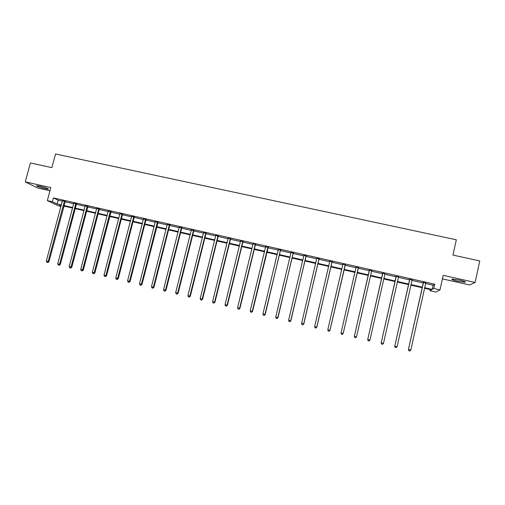 <?xml version="1.0" encoding="UTF-8"?>
<svg xmlns="http://www.w3.org/2000/svg" width="505" height="505" viewBox="0 0 505 505"><rect width="100%" height="100%" fill="white"/><g stroke="black" fill="none" stroke-linecap="round" stroke-linejoin="round"><path stroke-width="0.76" d="M45.059 188.706L48.379 189.198C48.562 188.636 45.759 187.62 39.971 186.156L36.663 185.67C36.518 186.25 39.321 187.26 45.059 188.706M457.536 281.222L465.105 282.289C466.184 281.979 464.36 281.253 459.626 280.117L452.082 279.057C451.022 279.372 452.84 280.098 457.536 281.222M64.223 206.122L63.946 207.164L63.598 207.082M60.96 206.482L59.041 206.04L47.325 200.599L52.413 201.754L57.198 204.001L61.37 204.948M442.412 278.867L469.517 284.959L475.11 282.472L479.75 260.94L452.96 255.094L456.312 239.78L55.544 153.993L51.851 167.641L30.42 162.97L25.25 181.869L37.723 187.999L49.982 190.751M425.545 283.482L433.107 285.199L434.691 284.201L433.751 288.488L439.988 289.908L435.948 292.06L429.982 290.697L431.472 289.826L424.49 288.235M430.235 289.542L429.982 290.697M434.691 284.201L53.448 197.916L58.214 200.226L62.38 201.167M65.019 201.766L73.736 203.742M76.684 203.78L76.362 204.329L85.162 206.33M88.097 206.362L87.769 206.917L96.663 208.937M99.58 208.963L99.245 209.518L108.234 211.563M110.797 212.144L119.881 214.202M122.759 214.215L122.425 214.776L131.597 216.86M134.456 216.866L134.128 217.428L143.388 219.53M146.235 219.53L145.901 220.092L155.262 222.219M157.749 222.787L167.206 224.927M170.008 224.914L169.674 225.482L179.225 227.654M182.015 227.635L181.68 228.203L191.326 230.394M194.097 230.368L193.762 230.943L203.509 233.159M206.255 233.127L205.92 233.695L215.768 235.936M218.488 235.898L218.154 236.473L228.102 238.732M230.81 238.688L230.469 239.263L240.525 241.548M243.208 241.497L242.867 242.072L253.024 244.382M255.688 244.319L255.347 244.9L265.605 247.235M267.909 247.753L278.274 250.101M280.894 250.032L280.553 250.613L291.025 252.992M293.62 252.91L293.279 253.497L303.858 255.902M306.434 255.814L306.093 256.401L316.78 258.831M319.33 258.737L318.99 259.324L329.79 261.779M332.315 261.678L331.974 262.272L342.882 264.746M345.048 265.239L356.069 267.738M358.55 267.618L358.203 268.212L369.325 270.743L369.275 270.049M371.478 271.229L382.645 273.76M384.854 274.259L396.059 276.803M398.325 277.314L409.568 279.865L409.511 279.158M411.891 280.389L423.165 282.945M425.677 283.046L423.152 282.472M412.017 279.953L409.555 279.391M398.458 276.879L396.046 276.336M384.987 273.83L382.632 273.293M371.667 270.813L369.313 270.276M358.417 267.808L356.082 267.278M345.256 264.828L342.933 264.304M332.183 261.868L329.86 261.337M319.198 258.926L316.85 258.396M306.301 256.003L303.934 255.467M293.487 253.1L291.095 252.557M280.761 250.215L278.343 249.672M268.117 247.349L265.68 246.8M255.555 244.508L253.1 243.947M243.075 241.68L240.595 241.119M230.678 238.871L228.178 238.303M218.362 236.081L215.837 235.507M206.122 233.31L203.584 232.736M193.964 230.551L191.401 229.971M181.882 227.818L179.307 227.231M169.882 225.097L167.281 224.51M157.958 222.396L155.338 221.802M146.103 219.713L143.47 219.113M134.33 217.043L131.672 216.443M122.633 214.391L119.956 213.785M111.005 211.759L108.31 211.147M99.453 209.139L96.739 208.527M87.971 206.539L85.244 205.926M76.558 203.957L73.818 203.338M65.221 201.388L62.462 200.763M47.325 200.599L50.835 187.589L25.25 181.869M53.448 197.916L52.413 201.754M475.11 282.472L443.188 275.332L439.988 289.908M61.238 205.447L59.382 205.024L61.13 205.844M63.617 207.006L63.946 207.164M422.111 287.692L410.83 285.123M408.513 284.593L397.265 282.03M394.998 281.512L383.794 278.962M381.584 278.457L370.411 275.907M368.252 275.414L357.13 272.883M354.996 272.397L343.968 269.885M341.809 269.392L330.895 266.905M328.711 266.406L317.904 263.945M315.694 263.44L305.001 261.003M302.773 260.492L292.187 258.08M289.933 257.569L279.454 255.177M277.176 254.659L266.81 252.298M264.506 251.774L254.242 249.432M251.919 248.902L241.762 246.591M239.414 246.055L229.365 243.763M226.998 243.221L217.043 240.954M214.65 240.412L204.803 238.164M202.391 237.615L192.639 235.393M190.208 234.838L180.556 232.641M178.107 232.079L168.55 229.901M166.082 229.339L156.626 227.187M154.132 226.619L144.771 224.485M142.258 223.911L132.992 221.796M130.467 221.222L121.295 219.132M118.744 218.551L109.661 216.481M107.098 215.894L98.109 213.849M95.521 213.261L86.626 211.229M84.019 210.636L75.213 208.628M72.594 208.035L63.876 206.046M424.617 287.686L432.179 289.409L433.751 288.488M64.009 205.548L72.726 207.536M75.346 208.129L84.152 210.137M86.759 210.73L95.653 212.757M98.241 213.344L107.23 215.395M109.793 215.976L118.877 218.046M121.421 218.627L130.599 220.717M133.124 221.291L142.391 223.406M144.903 223.974L154.265 226.107M156.752 226.676L166.214 228.828M168.683 229.39L178.24 231.568M180.689 232.123L190.341 234.326M192.771 234.875L202.524 237.097M204.929 237.647L214.783 239.894M217.169 240.437L227.124 242.703M229.491 243.24L239.547 245.531M241.889 246.068L252.052 248.378M254.375 248.908L264.633 251.244M266.937 251.768L277.302 254.129M279.587 254.653L290.059 257.039M292.313 257.55L302.899 259.961M305.127 260.466L315.821 262.903M318.03 263.408L328.837 265.87M331.021 266.369L341.935 268.849M344.094 269.342L355.122 271.854M357.256 272.34L368.379 274.878M370.531 275.364L381.704 277.908M383.914 278.413L395.125 280.969M397.391 281.481L408.633 284.044M410.956 284.574L422.237 287.143M433.107 285.199L432.179 289.409M58.214 200.226L57.198 204.001M423.398 282.768L408.406 349.492L423.379 282.301M408.949 350.792L409.833 351.007L408.949 350.792L408.595 349.517L410.799 350.06L425.803 282.85M423.165 282.939L423.108 282.238M408.406 349.492L408.873 350.773M409.833 351.007L410.799 350.06M409.757 279.675L394.752 346.152L409.744 279.214M395.257 347.44L396.135 347.655L395.257 347.44L394.897 346.171L397.088 346.708L412.149 279.757M394.752 346.152L395.2 347.434M396.135 347.655L397.088 346.708M396.21 276.607L381.187 342.838L396.198 276.147M381.66 344.113L382.531 344.328L381.66 344.113L381.294 342.851L383.465 343.381L398.59 276.683M396.065 276.797L396.008 276.102M381.187 342.838L381.622 344.107M382.531 344.328L383.465 343.381M382.758 273.558L367.716 339.549L382.74 273.098M367.716 339.549L368.132 340.812L368.991 341.02L368.158 340.812L367.779 339.549L369.938 340.073L384.968 273.874M382.651 273.754L382.594 273.066M369.022 341.02L369.938 340.073M371.737 270.604L356.505 336.797L354.358 336.273L369.382 270.074M354.358 336.273L354.737 337.536L355.602 337.744L354.744 337.529L354.34 336.279L369.395 270.529M371.8 270.617L371.528 271.021M355.602 337.744L356.505 336.797M358.449 267.593L343.16 333.534L341.033 333.016L356.107 267.063M358.241 268.003L343.173 333.552L342.276 334.48L341.424 334.272L342.276 334.48M356.113 267.555L356.044 267.05M342.283 334.487L343.173 333.552M341.033 333.016L341.424 334.272M345.25 264.607L329.91 330.302L327.795 329.784L342.927 264.077M345.388 264.639L329.961 330.327L329.039 331.242L328.193 331.04L329.039 331.242M342.952 264.418L342.895 264.071M329.058 331.255L329.961 330.327M327.795 329.784L328.193 331.04M332.145 261.634L316.749 327.082L314.647 326.571L329.828 261.117M331.93 262.044L316.837 327.12L315.89 328.029L315.051 327.827L315.89 328.029M315.928 328.042L316.837 327.12M314.647 326.571L315.051 327.827M319.122 258.686L303.675 323.888L301.586 323.383L316.824 258.169M318.907 259.09L303.802 323.939L302.83 324.835L301.996 324.633L302.83 324.835M302.886 324.854L303.802 323.939M301.586 323.383L301.996 324.633M306.182 255.757L290.691 320.719L288.614 320.214L303.903 255.24M305.973 256.161L290.855 320.776L289.864 321.666L289.03 321.464L289.864 321.666M289.927 321.685L290.855 320.776M288.614 320.214L289.03 321.464M293.336 252.847L277.788 317.569L275.73 317.064L291.069 252.336M293.127 253.245L277.99 317.632L276.98 318.516L276.153 318.314L276.98 318.516M277.056 318.535L277.99 317.632M275.73 317.064L276.153 318.314M280.572 249.956L264.98 314.438L262.935 313.94L278.318 249.445M280.363 250.354L265.213 314.514L264.178 315.385L263.364 315.183L264.178 315.385M264.273 315.41L265.213 314.514M262.935 313.94L263.364 315.183M267.89 247.084L252.254 311.332L250.221 310.834L265.655 246.579M268.25 247.166L252.525 311.415L251.465 312.273L250.65 312.077L251.465 312.273M251.578 312.305L252.525 311.415M250.221 310.834L250.65 312.077M255.29 244.231L239.61 308.239L237.59 307.747L253.068 243.726M255.082 244.628L255.347 244.9L239.919 308.334L238.84 309.186L238.032 308.991L238.84 309.186M238.96 309.218L239.919 308.334M237.59 307.747L238.032 308.991M242.779 241.396L227.048 305.171L225.041 304.685L240.569 240.898M242.57 241.794L242.867 242.072L227.395 305.272L226.291 306.118L225.489 305.923L226.291 306.118M226.429 306.156L227.395 305.272M225.041 304.685L225.489 305.923M230.343 238.581L214.575 302.129L212.58 301.636L228.153 238.082M230.141 238.972L230.469 239.263L214.953 302.236L213.83 303.069L213.034 302.874L213.83 303.069M213.981 303.114L214.953 302.236M212.58 301.636L213.034 302.874M217.996 235.784L202.177 299.099L200.201 298.613L215.818 235.292M217.788 236.176L218.154 236.473L202.593 299.212L202.177 299.099L201.445 300.039L200.655 299.85L201.445 300.039M201.615 300.09L202.593 299.212M200.201 298.613L200.655 299.85M205.724 233.007L189.861 296.088L187.898 295.608L203.559 232.515M205.516 233.398L205.92 233.695L190.309 296.214L189.861 296.088L189.148 297.035L188.359 296.839L189.148 297.035M189.325 297.085L190.309 296.214M187.898 295.608L188.359 296.839M193.529 230.242L177.627 293.102L175.677 292.622L191.382 229.756M193.327 230.633L193.762 230.943L178.114 293.235L177.627 293.102L176.927 294.043L176.144 293.853L176.927 294.043M177.122 294.099L178.114 293.235M175.677 292.622L176.144 293.853M181.421 227.502L165.476 290.135L163.538 289.662L179.281 227.016M181.213 227.888L181.68 228.203L165.993 290.274L165.476 290.135L164.788 291.076L164.011 290.886L164.788 291.076M164.99 291.132L165.993 290.274M163.538 289.662L164.011 290.886M169.383 224.775L153.4 287.187L151.475 286.714L167.262 224.296M169.175 225.161L169.674 225.482L153.949 287.332L153.4 287.187L152.725 288.128L151.954 287.938L152.725 288.128M152.946 288.185L153.949 287.332M151.475 286.714L151.954 287.938M157.427 222.067L141.406 284.252L139.487 283.785L155.313 221.588M158.084 222.213L141.981 284.41L141.406 284.252L140.737 285.192L139.973 285.009L140.737 285.192M140.971 285.256L141.981 284.41M139.487 283.785L139.973 285.009M145.541 219.378L129.482 281.342L127.582 280.875L143.445 218.899M145.339 219.757L145.901 220.092L130.094 281.506L129.482 281.342L128.832 282.282L128.074 282.099L128.832 282.282M129.078 282.345L130.094 281.506M127.582 280.875L128.074 282.099M133.737 216.702L117.64 278.451L115.752 277.99L131.654 216.228M133.535 217.087L134.128 217.428L118.284 278.621L117.64 278.451L117.002 279.391L116.245 279.202L117.002 279.391M117.261 279.454L118.284 278.621M115.752 277.99L116.245 279.202M122.008 214.044L105.873 275.572L103.992 275.118L119.938 213.577M121.806 214.423L122.425 214.776L106.549 275.755L105.873 275.572L105.248 276.513L104.497 276.33L105.248 276.513M105.52 276.582L106.549 275.755M103.992 275.118L104.497 276.33M110.349 211.406L94.182 272.719L92.314 272.264L108.291 210.939M111.132 211.582L94.883 272.908L94.182 272.719L93.564 273.659L92.819 273.476L93.564 273.659M93.848 273.729L94.883 272.908M92.314 272.264L92.819 273.476M98.765 208.78L82.561 269.878L80.712 269.43L96.72 208.319M98.563 209.158L99.245 209.518L83.3 270.074L82.561 269.878L81.962 270.819L81.217 270.636L81.962 270.819M82.252 270.895L83.3 270.074M80.712 269.43L81.217 270.636M87.258 206.173L71.022 267.063L69.179 266.608L85.225 205.712M87.056 206.551L87.769 206.917L71.786 267.265L71.022 267.063L70.429 267.997L69.69 267.82L70.429 267.997M70.732 268.079L71.786 267.265M69.179 266.608L69.69 267.82M75.819 203.584L59.546 264.26L57.715 263.812L73.799 203.124M75.617 203.957L76.362 204.329L60.341 264.469L59.546 264.26L58.965 265.194L58.233 265.018L58.965 265.194M59.287 265.276L60.341 264.469M57.715 263.812L58.233 265.018M64.451 201.009L48.145 261.476L46.327 261.028L62.443 200.554M65.347 201.211L48.972 261.691L48.145 261.476L47.577 262.411L46.851 262.234L47.577 262.411M47.912 262.499L48.972 261.691M46.327 261.028L46.851 262.234M230.267 238.688L230.602 238.979M217.92 235.892L218.286 236.189M205.649 233.114L206.046 233.411M193.459 230.349L193.888 230.659M181.345 227.603L181.806 227.919M169.308 224.883L169.806 225.205M157.352 222.168L157.882 222.503M157.219 222.452L157.749 222.781M145.472 219.479L146.033 219.814M133.661 216.803L134.254 217.15M121.932 214.145L122.557 214.499M110.273 211.507L110.93 211.86M110.147 211.784L110.803 212.138M98.696 208.887L99.378 209.247M87.182 206.28L87.895 206.646M75.744 203.685L76.489 204.058M64.381 201.11L65.151 201.489M64.249 201.381L65.019 201.76M465.105 282.289L465.206 281.809"/></g></svg>
